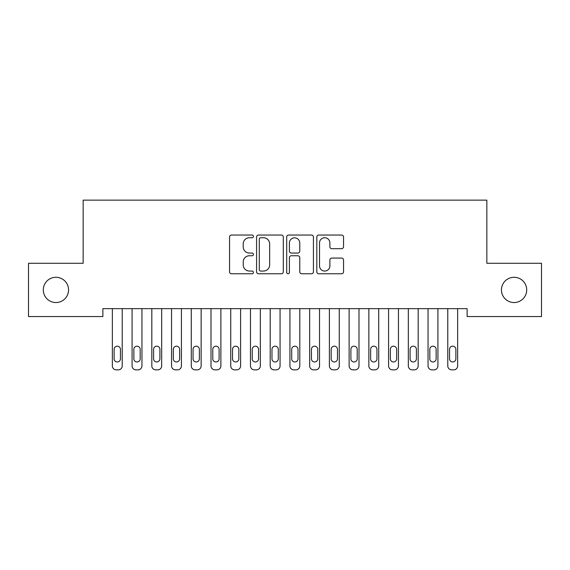 <?xml version="1.0" encoding="UTF-8"?>
<svg xmlns="http://www.w3.org/2000/svg" width="570" height="570" viewBox="0 0 570 570"><rect width="100%" height="100%" fill="white"/><g stroke="black" fill="none" stroke-linecap="round" stroke-linejoin="round"><path stroke-width="0.85" d="M253.429 236.386A1.354 1.354 0 0 0 252.075 235.032L231.498 235.032A1.938 1.938 0 0 0 229.56 236.97L229.56 271.826A1.938 1.938 0 0 0 231.498 273.764L252.075 273.764A1.354 1.354 0 0 0 253.429 272.41A1.354 1.354 0 0 0 252.075 271.056L249.411 271.056A6.199 6.199 0 0 1 243.219 264.858L243.219 261.951A6.199 6.199 0 0 1 249.411 255.752L252.075 255.752A1.354 1.354 0 0 0 253.429 254.398A1.354 1.354 0 0 0 252.075 253.044L249.411 253.044A6.199 6.199 0 0 1 243.219 246.846L243.219 243.939A6.199 6.199 0 0 1 249.411 237.74L252.075 237.74A1.354 1.354 0 0 0 253.429 236.386M501.443 289.916A12.625 12.625 0 0 0 514.076 302.542A12.625 12.625 0 0 0 526.701 289.916A12.625 12.625 0 0 0 514.076 277.284A12.625 12.625 0 0 0 501.443 289.916M43.299 289.916A12.625 12.625 0 0 0 55.924 302.542A12.625 12.625 0 0 0 68.557 289.916A12.625 12.625 0 0 0 55.924 277.284A12.625 12.625 0 0 0 43.299 289.916M341.601 248.684A1.938 1.938 0 0 0 343.539 246.746L343.539 236.97A1.938 1.938 0 0 0 341.601 235.032L318.744 235.032A1.938 1.938 0 0 0 316.813 236.97L316.813 271.826A1.938 1.938 0 0 0 318.744 273.764L341.601 273.764A1.938 1.938 0 0 0 343.539 271.826L343.539 260.013A1.938 1.938 0 0 0 341.601 258.075L331.818 258.075A1.938 1.938 0 0 0 329.88 260.013L329.88 265.869A5.18 5.18 0 0 1 324.701 271.056A5.18 5.18 0 0 1 319.521 265.869L319.521 242.92A5.18 5.18 0 0 1 324.701 237.74A5.18 5.18 0 0 1 329.88 242.92L329.88 246.746A1.938 1.938 0 0 0 331.818 248.684L341.601 248.684M467.115 308.655L102.885 308.655L102.885 316.549L28.5 316.549L28.5 263.276L83.156 263.276L83.156 200.141L486.844 200.141L486.844 263.276L541.5 263.276L541.5 316.549L467.115 316.549L467.115 308.655M283.304 236.97A1.938 1.938 0 0 0 281.366 235.032L258.516 235.032A1.938 1.938 0 0 0 256.578 236.97L256.578 271.826A1.938 1.938 0 0 0 258.516 273.764L281.366 273.764A1.938 1.938 0 0 0 283.304 271.826L283.304 236.97M288.634 235.032L311.484 235.032A1.938 1.938 0 0 1 313.422 236.97L313.422 271.826A1.938 1.938 0 0 1 311.484 273.764L301.701 273.764A1.938 1.938 0 0 1 299.77 271.826L299.77 257.69A1.938 1.938 0 0 0 297.832 255.752L291.341 255.752A1.938 1.938 0 0 0 289.403 257.69L289.403 272.41A1.354 1.354 0 0 1 288.049 273.764A1.354 1.354 0 0 1 286.696 272.41L286.696 236.97A1.938 1.938 0 0 1 288.634 235.032M260.647 237.74A1.354 1.354 0 0 0 259.293 239.101L259.293 269.695A1.354 1.354 0 0 0 260.647 271.056L263.454 271.056A6.199 6.199 0 0 0 269.653 264.858L269.653 243.939A6.199 6.199 0 0 0 263.454 237.74L260.647 237.74M299.77 243.019A5.18 5.18 0 0 0 294.59 237.84A5.18 5.18 0 0 0 289.403 243.019L289.403 251.106A1.938 1.938 0 0 0 291.341 253.044L297.832 253.044A1.938 1.938 0 0 0 299.77 251.106L299.77 243.019M112.354 365.919L112.354 308.655L112.354 365.919A3.947 3.947 0 0 0 116.301 369.859L118.275 369.859A3.947 3.947 0 0 0 122.222 365.919L122.222 308.655L122.222 365.919M120.448 358.815A3.156 3.156 0 0 1 117.292 361.971A3.156 3.156 0 0 1 114.128 358.815L114.128 349.339A3.156 3.156 0 0 1 117.292 346.182A3.156 3.156 0 0 1 120.448 349.339L120.448 358.815M116.301 369.859L118.275 369.859M132.083 365.919L132.083 308.655L132.083 365.919A3.947 3.947 0 0 0 136.03 369.859L138.004 369.859A3.947 3.947 0 0 0 141.951 365.919L141.951 308.655L141.951 365.919M151.82 365.919L151.82 308.655L151.82 365.919A3.947 3.947 0 0 0 155.767 369.859L157.733 369.859A3.947 3.947 0 0 0 161.68 365.919L161.68 308.655L161.68 365.919M140.177 358.815A3.156 3.156 0 0 1 137.021 361.971A3.156 3.156 0 0 1 133.864 358.815L133.864 349.339A3.156 3.156 0 0 1 137.021 346.182A3.156 3.156 0 0 1 140.177 349.339L140.177 358.815M136.03 369.859L138.004 369.859M159.906 358.815A3.156 3.156 0 0 1 156.75 361.971A3.156 3.156 0 0 1 153.594 358.815L153.594 349.339A3.156 3.156 0 0 1 156.75 346.182A3.156 3.156 0 0 1 159.906 349.339L159.906 358.815M155.767 369.859L157.733 369.859M171.549 365.919L171.549 308.655L171.549 365.919A3.947 3.947 0 0 0 175.496 369.859L177.47 369.859A3.947 3.947 0 0 0 181.417 365.919L181.417 308.655L181.417 365.919M191.278 365.919L191.278 308.655L191.278 365.919A3.947 3.947 0 0 0 195.225 369.859L197.199 369.859A3.947 3.947 0 0 0 201.146 365.919L201.146 308.655L201.146 365.919M179.636 358.815A3.156 3.156 0 0 1 176.479 361.971A3.156 3.156 0 0 1 173.323 358.815L173.323 349.339A3.156 3.156 0 0 1 176.479 346.182A3.156 3.156 0 0 1 179.636 349.339L179.636 358.815M175.496 369.859L177.47 369.859M199.372 358.815A3.156 3.156 0 0 1 196.208 361.971A3.156 3.156 0 0 1 193.052 358.815L193.052 349.339A3.156 3.156 0 0 1 196.208 346.182A3.156 3.156 0 0 1 199.372 349.339L199.372 358.815M195.225 369.859L197.199 369.859M211.007 365.919L211.007 308.655L211.007 365.919A3.947 3.947 0 0 0 214.954 369.859L216.928 369.859A3.947 3.947 0 0 0 220.875 365.919L220.875 308.655L220.875 365.919M219.101 358.815A3.156 3.156 0 0 1 215.945 361.971A3.156 3.156 0 0 1 212.788 358.815L212.788 349.339A3.156 3.156 0 0 1 215.945 346.182A3.156 3.156 0 0 1 219.101 349.339L219.101 358.815M214.954 369.859L216.928 369.859M230.743 365.919L230.743 308.655L230.743 365.919A3.947 3.947 0 0 0 234.683 369.859L236.657 369.859A3.947 3.947 0 0 0 240.604 365.919L240.604 308.655L240.604 365.919M238.83 358.815A3.156 3.156 0 0 1 235.674 361.971A3.156 3.156 0 0 1 232.517 358.815L232.517 349.339A3.156 3.156 0 0 1 235.674 346.182A3.156 3.156 0 0 1 238.83 349.339L238.83 358.815M234.683 369.859L236.657 369.859M250.472 365.919L250.472 308.655L250.472 365.919A3.947 3.947 0 0 0 254.419 369.859L256.393 369.859A3.947 3.947 0 0 0 260.333 365.919L260.333 308.655L260.333 365.919M270.201 365.919L270.201 308.655L270.201 365.919A3.947 3.947 0 0 0 274.149 369.859L276.122 369.859A3.947 3.947 0 0 0 280.07 365.919L280.07 308.655L280.07 365.919M289.93 365.919L289.93 308.655L289.93 365.919A3.947 3.947 0 0 0 293.878 369.859L295.851 369.859A3.947 3.947 0 0 0 299.799 365.919L299.799 308.655L299.799 365.919M309.667 365.919L309.667 308.655L309.667 365.919A3.947 3.947 0 0 0 313.607 369.859L315.581 369.859A3.947 3.947 0 0 0 319.528 365.919L319.528 308.655L319.528 365.919M329.396 365.919L329.396 308.655L329.396 365.919A3.947 3.947 0 0 0 333.343 369.859L335.317 369.859A3.947 3.947 0 0 0 339.257 365.919L339.257 308.655L339.257 365.919M349.125 365.919L349.125 308.655L349.125 365.919A3.947 3.947 0 0 0 353.072 369.859L355.046 369.859A3.947 3.947 0 0 0 358.993 365.919L358.993 308.655L358.993 365.919M368.854 365.919L368.854 308.655L368.854 365.919A3.947 3.947 0 0 0 372.801 369.859L374.775 369.859A3.947 3.947 0 0 0 378.722 365.919L378.722 308.655L378.722 365.919M388.583 365.919L388.583 308.655L388.583 365.919A3.947 3.947 0 0 0 392.53 369.859L394.504 369.859A3.947 3.947 0 0 0 398.451 365.919L398.451 308.655L398.451 365.919M408.32 365.919L408.32 308.655L408.32 365.919A3.947 3.947 0 0 0 412.267 369.859L414.233 369.859A3.947 3.947 0 0 0 418.18 365.919L418.18 308.655L418.18 365.919M258.559 358.815A3.156 3.156 0 0 1 255.403 361.971A3.156 3.156 0 0 1 252.246 358.815L252.246 349.339A3.156 3.156 0 0 1 255.403 346.182A3.156 3.156 0 0 1 258.559 349.339L258.559 358.815M254.419 369.859L256.393 369.859M278.288 358.815A3.156 3.156 0 0 1 275.132 361.971A3.156 3.156 0 0 1 271.976 358.815L271.976 349.339A3.156 3.156 0 0 1 275.132 346.182A3.156 3.156 0 0 1 278.288 349.339L278.288 358.815M274.149 369.859L276.122 369.859M298.024 358.815A3.156 3.156 0 0 1 294.868 361.971A3.156 3.156 0 0 1 291.712 358.815L291.712 349.339A3.156 3.156 0 0 1 294.868 346.182A3.156 3.156 0 0 1 298.024 349.339L298.024 358.815M293.878 369.859L295.851 369.859M317.754 358.815A3.156 3.156 0 0 1 314.597 361.971A3.156 3.156 0 0 1 311.441 358.815L311.441 349.339A3.156 3.156 0 0 1 314.597 346.182A3.156 3.156 0 0 1 317.754 349.339L317.754 358.815M313.607 369.859L315.581 369.859M337.483 358.815A3.156 3.156 0 0 1 334.326 361.971A3.156 3.156 0 0 1 331.17 358.815L331.17 349.339A3.156 3.156 0 0 1 334.326 346.182A3.156 3.156 0 0 1 337.483 349.339L337.483 358.815M333.343 369.859L335.317 369.859M357.212 358.815A3.156 3.156 0 0 1 354.055 361.971A3.156 3.156 0 0 1 350.899 358.815L350.899 349.339A3.156 3.156 0 0 1 354.055 346.182A3.156 3.156 0 0 1 357.212 349.339L357.212 358.815M353.072 369.859L355.046 369.859M376.948 358.815A3.156 3.156 0 0 1 373.792 361.971A3.156 3.156 0 0 1 370.628 358.815L370.628 349.339A3.156 3.156 0 0 1 373.792 346.182A3.156 3.156 0 0 1 376.948 349.339L376.948 358.815M372.801 369.859L374.775 369.859M396.677 358.815A3.156 3.156 0 0 1 393.521 361.971A3.156 3.156 0 0 1 390.365 358.815L390.365 349.339A3.156 3.156 0 0 1 393.521 346.182A3.156 3.156 0 0 1 396.677 349.339L396.677 358.815M392.53 369.859L394.504 369.859M416.406 358.815A3.156 3.156 0 0 1 413.25 361.971A3.156 3.156 0 0 1 410.094 358.815L410.094 349.339A3.156 3.156 0 0 1 413.25 346.182A3.156 3.156 0 0 1 416.406 349.339L416.406 358.815M412.267 369.859L414.233 369.859M428.049 365.919L428.049 308.655L428.049 365.919A3.947 3.947 0 0 0 431.996 369.859L433.97 369.859A3.947 3.947 0 0 0 437.917 365.919L437.917 308.655L437.917 365.919M436.136 358.815A3.156 3.156 0 0 1 432.979 361.971A3.156 3.156 0 0 1 429.823 358.815L429.823 349.339A3.156 3.156 0 0 1 432.979 346.182A3.156 3.156 0 0 1 436.136 349.339L436.136 358.815M431.996 369.859L433.97 369.859M447.778 365.919L447.778 308.655L447.778 365.919A3.947 3.947 0 0 0 451.725 369.859L453.699 369.859A3.947 3.947 0 0 0 457.646 365.919L457.646 308.655L457.646 365.919M455.872 358.815A3.156 3.156 0 0 1 452.708 361.971A3.156 3.156 0 0 1 449.552 358.815L449.552 349.339A3.156 3.156 0 0 1 452.708 346.182A3.156 3.156 0 0 1 455.872 349.339L455.872 358.815M451.725 369.859L453.699 369.859"/></g></svg>
